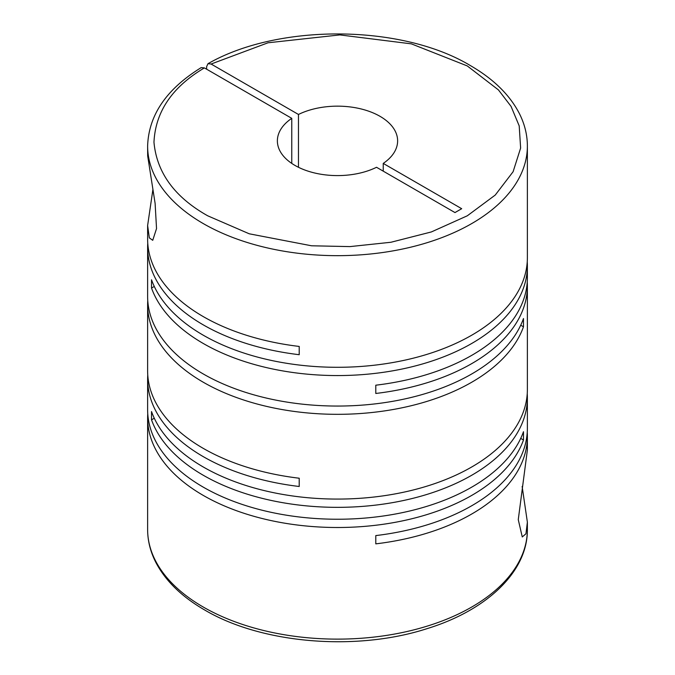 <?xml version="1.0" encoding="UTF-8"?>
<svg xmlns="http://www.w3.org/2000/svg" width="675" height="675" viewBox="0 0 675 675"><rect width="100%" height="100%" fill="white"/><g stroke="black" fill="none" stroke-linecap="round" stroke-linejoin="round"><path stroke-width="1.01" d="M291.76 163.409L291.76 118.344L204.398 67.905L201.192 67.618C166.489 89.016 148.627 115.155 147.623 146.045A189.877 109.628 180 0 0 203.234 223.56A189.877 109.628 180 0 0 410.164 247.32A189.877 109.628 180 0 0 527.377 146.045C527.352 134.899 524.678 124.073 519.37 113.543C509.743 94.905 493.442 78.933 470.458 65.627C401.802 24.165 278.37 23.279 207.984 63.695L211.106 64.032L298.468 114.463L298.468 167.282M522.138 486.464L527.377 522.172L525.952 533.782L522.264 536.946L518.265 519.649L527.377 450.014L527.377 436.48A189.877 109.628 180 0 1 375.789 543.856L375.789 535.587A189.877 109.628 0 0 0 527.377 428.212L527.377 397.718A189.877 109.628 180 0 1 410.164 499.002A189.877 109.628 180 0 1 203.234 475.234A189.877 109.628 180 0 1 151.521 419.825L151.521 411.556A189.877 109.628 0 0 0 203.234 466.965A189.877 109.628 0 0 0 410.164 490.733A189.877 109.628 0 0 0 527.377 389.45L527.377 286.09A189.877 109.628 180 0 1 375.789 393.466L375.789 385.197A189.877 109.628 0 0 0 527.377 277.822L527.377 265.942A189.877 109.628 180 0 1 410.164 367.217A189.877 109.628 180 0 1 203.234 343.457A189.877 109.628 180 0 1 151.521 288.039L151.521 279.771A189.877 109.628 0 0 0 203.234 335.188A189.877 109.628 0 0 0 410.164 358.948A189.877 109.628 0 0 0 527.377 257.673L527.377 146.045M527.242 393.584A189.877 109.628 180 0 1 527.377 397.718M147.623 146.045L147.673 155.9L155.115 203.403L156.532 228.589L152.736 240.308L149.335 237.887L147.623 225.534L147.623 239.068A189.877 109.628 0 0 0 203.234 316.583A189.877 109.628 0 0 0 299.211 346.435L299.211 354.704A189.877 109.628 180 0 1 203.234 324.852A189.877 109.628 180 0 1 147.623 247.337L147.623 296.426A189.877 109.628 0 0 0 203.234 373.942A189.877 109.628 0 0 0 392.015 401.439A189.877 109.628 0 0 0 523.479 318.532L523.479 326.801A189.877 109.628 180 0 1 392.015 409.708A189.877 109.628 180 0 1 203.234 382.21A189.877 109.628 180 0 1 147.623 304.695L147.623 370.845A189.877 109.628 0 0 0 203.234 448.36A189.877 109.628 0 0 0 299.211 478.221L299.211 486.489A189.877 109.628 180 0 1 203.234 456.629A189.877 109.628 180 0 1 147.623 379.114L147.623 409.607A189.877 109.628 0 0 0 203.234 487.122A189.877 109.628 0 0 0 392.015 514.62A189.877 109.628 0 0 0 523.479 431.713L523.479 439.982A189.877 109.628 180 0 1 392.015 522.889A189.877 109.628 180 0 1 203.234 495.391A189.877 109.628 180 0 1 147.623 417.876A189.877 109.628 180 0 1 147.757 413.741M527.242 432.346A189.877 109.628 180 0 1 527.377 436.48M527.242 281.956A189.877 109.628 180 0 1 527.377 286.09M527.242 261.807A189.877 109.628 180 0 1 527.377 265.942M147.623 379.114A189.877 109.628 180 0 1 147.757 374.979M147.623 304.695A189.877 109.628 180 0 1 147.757 300.561M147.623 247.337A189.877 109.628 180 0 1 147.757 243.203M147.623 225.534L152.862 189.827M291.76 118.344A60.126 34.712 0 0 0 277.374 140.873A60.126 34.712 0 0 0 294.983 165.426A60.126 34.712 0 0 0 376.532 167.282L454.984 212.574L461.692 208.702L383.24 163.409A60.126 34.712 0 0 0 397.626 140.873A60.126 34.712 0 0 0 362.686 109.35A60.126 34.712 0 0 0 298.468 114.463M206.634 69.196L206.634 66.614L207.984 63.695M154.28 286.453L151.521 288.039M523.479 326.801L520.72 325.207M154.28 418.23L151.521 419.825M523.479 439.982L520.72 438.387M383.24 163.409L383.24 171.155M211.106 64.032L268.009 42.787L339.871 34.914L411.362 43.858L467.286 65.939L498.437 89.918L511.042 106.355L519.202 125.887L520.627 148.061L513.101 171.728L495.248 195.058L467.286 215.806L431.35 231.947L390.943 242.257L349.945 246.603L311.546 245.784L249.244 233.795L207.714 215.806C174.69 197.227 156.769 172.699 153.968 142.248C155.41 111.755 172.218 86.974 204.398 67.905M527.377 529.504C527.808 571.582 486.92 610.318 426.904 628.695C356.147 651.603 261.47 643.731 204.542 609.913C181.786 596.742 165.569 580.947 155.9 562.52C150.407 551.838 147.648 540.827 147.623 529.504A189.877 109.628 0 0 0 203.234 607.019A189.877 109.628 0 0 0 410.164 630.779A189.877 109.628 0 0 0 527.377 529.504L527.377 522.172M147.623 529.504L147.623 417.876"/></g></svg>
